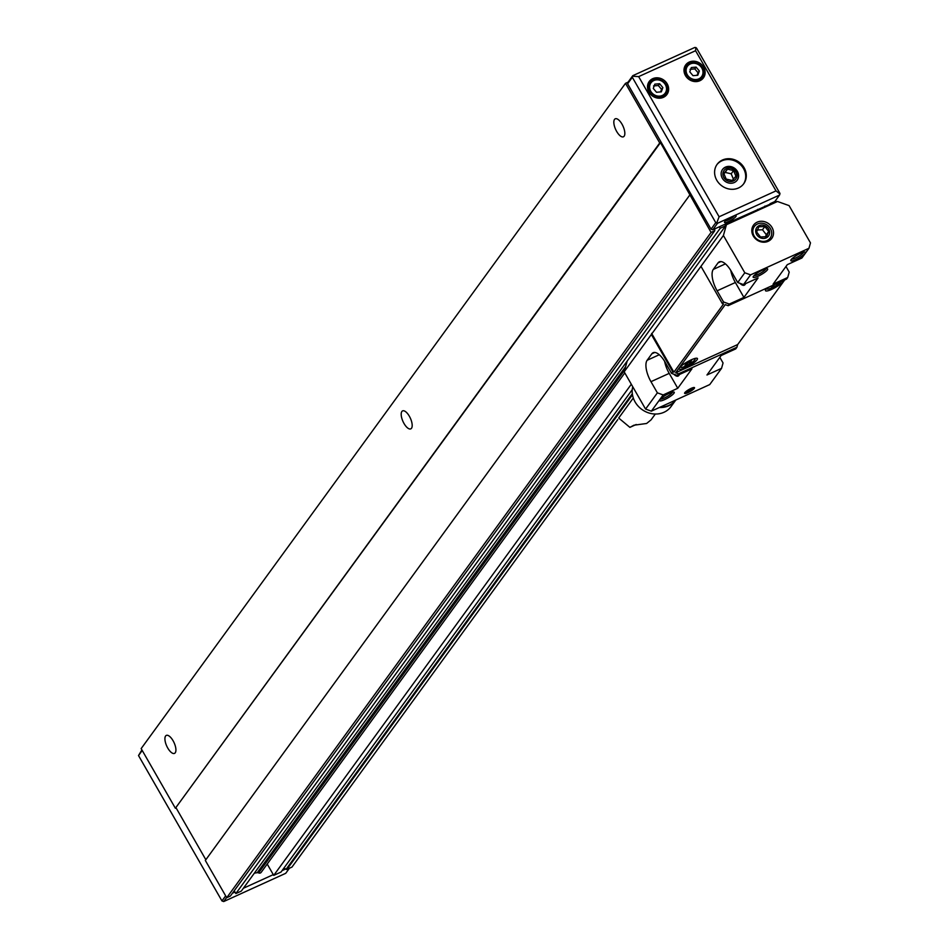 <?xml version="1.0" encoding="UTF-8"?>
<svg xmlns="http://www.w3.org/2000/svg" width="949" height="949" viewBox="0 0 949 949"><rect width="100%" height="100%" fill="white"/><g stroke="black" fill="none" stroke-linecap="round" stroke-linejoin="round"><path stroke-width="1.42" d="M697.788 75.256L693.007 75.671L689.769 71.816L691.323 67.545L696.115 67.118L699.342 70.973L697.788 75.256M697.064 75.315L698.049 72.765L694.81 68.909L696.115 67.118M698.049 72.765L699.342 70.973M694.81 68.909L690.03 69.324M633.291 397.999L618.701 418.034L629.899 427.37L633.885 425.223L646.625 423.479L651.061 419.849L655.308 414.025M784.716 279.931L737.658 344.57L675.629 372.791L725.25 304.641L728.144 305.673L729.33 304.06L723.541 301.984L717.124 290.809A17.568 7.177 65.5 0 1 713.292 269.409L718.013 262.909A17.568 7.177 65.5 0 1 719.295 261.841A17.568 7.177 65.5 0 1 731.299 271.331L737.717 282.517L743.506 284.581L758.097 277.938L743.921 297.417L735.368 282.505A17.568 7.177 65.5 0 1 730.766 270.441M737.658 344.57L736.91 347.263L678.523 373.823L675.629 372.791M739.995 283.336A10.095 4.128 -114.5 0 0 744.277 285.21A10.095 4.128 -114.5 0 0 745.012 284.581L745.76 283.561M688.025 392.613A5.706 1.174 150.1 0 0 693.114 389.517A5.706 1.174 150.1 0 0 694.277 387.512A5.706 1.174 150.1 0 0 688.974 389.493A5.706 1.174 150.1 0 0 684.597 393.076A5.706 1.174 150.1 0 0 688.025 392.613M765.867 268.828A7.023 1.447 -29.9 0 1 757.871 274.569A7.023 1.447 -29.9 0 1 753.969 275.661M758.168 276.171A8.339 1.708 150.1 0 0 765.606 271.651A8.339 1.708 150.1 0 0 767.302 268.721A8.339 1.708 150.1 0 0 759.556 271.604A8.339 1.708 150.1 0 0 753.15 276.847A8.339 1.708 150.1 0 0 758.168 276.171M673.849 374.203A10.095 4.128 -114.5 0 0 678.12 376.077A10.095 4.128 -114.5 0 0 678.855 375.448L679.603 374.428M719.816 357.322L723.055 362.969L721.548 368.354L706.958 374.997L721.133 355.531L735.724 348.888L736.91 347.263M785.974 266.455L789.212 272.102L787.706 277.488L773.115 284.131L787.29 264.664L801.881 258.021L808.963 248.282L810.482 242.897L789.082 205.613L777.504 201.485L726.424 224.723L627.194 361.035L624.169 371.806L723.411 235.506L726.424 224.723M743.921 297.417L729.33 304.06M700.967 266.337L722.355 303.609L723.518 304.024L673.897 372.174L672.746 371.759L671.56 373.384L677.349 375.448L691.94 368.805L677.764 388.283L669.211 373.372A17.568 7.177 65.5 0 1 664.608 361.308M677.764 388.283L663.173 394.926L657.384 392.85L650.967 381.676A17.568 7.177 65.5 0 1 647.135 360.276L651.856 353.787A17.568 7.177 65.5 0 1 653.137 352.708A17.568 7.177 65.5 0 1 665.142 362.198L671.56 373.384M672.473 392.162A7.117 1.459 -29.9 0 1 664.371 397.987A7.117 1.459 -29.9 0 1 660.397 399.078M664.656 399.588A8.434 1.732 150.1 0 0 672.177 395.009A8.434 1.732 150.1 0 0 673.897 392.044A8.434 1.732 150.1 0 0 666.068 394.974A8.434 1.732 150.1 0 0 659.591 400.264A8.434 1.732 150.1 0 0 664.656 399.588M803.673 252.161A7.117 1.459 -29.9 0 1 795.57 257.986A7.117 1.459 -29.9 0 1 791.608 259.089M795.855 259.587A8.434 1.732 150.1 0 0 803.376 255.02A8.434 1.732 150.1 0 0 805.096 252.054A8.434 1.732 150.1 0 0 797.267 254.973A8.434 1.732 150.1 0 0 790.79 260.263A8.434 1.732 150.1 0 0 795.855 259.587M743.506 284.581L750.588 274.854L744.799 272.778L737.717 282.517M744.799 272.778L723.411 235.506M723.541 301.984L722.355 303.609M673.897 372.174L651.643 333.407M624.169 371.806L645.569 409.078L651.358 411.154L709.733 384.582L721.548 368.354M787.706 277.488L786.519 279.113L728.144 305.673M677.349 375.448L678.523 373.823M651.358 411.154L663.173 394.926M657.384 392.85L645.569 409.078M672.746 371.759L651.346 334.487M750.588 274.854L808.963 248.282M772.035 227.487A11.269 10.024 36.1 0 0 753.221 225.589A11.269 10.024 36.1 0 0 762.735 242.161A11.269 10.024 36.1 0 0 772.035 227.487M771.584 231.876A9.798 8.719 -143.9 0 1 760.007 240.832A9.798 8.719 -143.9 0 1 754.704 226.064A9.798 8.719 -143.9 0 1 770.41 228.579A9.798 8.719 -143.9 0 1 771.584 231.876M691.133 359.885A10.534 2.159 -29.9 0 1 697.017 358.248A10.534 2.159 -29.9 0 1 689.377 365.65A10.534 2.159 -29.9 0 1 679.14 368.509A10.534 2.159 -29.9 0 1 691.133 359.885M783.803 280.346A10.534 2.159 -29.9 0 1 774.372 288.045A10.534 2.159 -29.9 0 1 765.452 290.169A10.534 2.159 -29.9 0 1 767.385 287.82M659.353 407.512A21.957 19.526 36.1 0 0 675.795 400.051A21.957 19.526 36.1 0 0 675.83 400.015A21.957 19.526 -143.9 0 1 660.374 407.05M675.795 400.051L671.073 406.54A21.957 19.526 -143.9 0 1 645.012 411.38A21.957 19.526 -143.9 0 1 632.746 386.741M694.383 358.615A8.339 1.708 -29.9 0 1 695.107 358.876A8.339 1.708 -29.9 0 1 688.725 364.511A8.339 1.708 -29.9 0 1 680.635 367.18A8.339 1.708 -29.9 0 1 680.777 366.421M686.768 363.064L691.643 360.276L688.725 362.577L691.394 361.913L690.504 362.613L687.598 362.862M685.214 364.914L687.017 363.491M687.835 363.277L684.929 365.579M690.504 362.613L689.674 362.34M781.074 281.592A8.339 1.708 -29.9 0 1 773.411 287.061A8.339 1.708 -29.9 0 1 766.946 288.84A8.339 1.708 -29.9 0 1 767.089 288.081M775.819 283.988L774.135 284.747M771.834 286.42L773.008 285.258M774.23 284.902L771.573 287.12M777.148 284.024L776.365 283.822M765.428 236.752L766.329 234.723L762.498 229.765L756.46 230.026M766.329 234.723L768.69 231.473L766.507 236.704L760.469 236.977L756.638 232.007L758.82 226.775L764.858 226.514L768.69 231.473M762.498 229.765L764.858 226.514M769.556 231.437A7.248 6.441 -143.9 0 1 760.161 237.725A7.248 6.441 -143.9 0 1 758.275 226.076A7.248 6.441 -143.9 0 1 769.556 231.437M689.769 389.861L691.382 389.304L691.18 389.944L687.74 391.712L689.769 389.861M688.927 390.419L689.354 391.154M692.201 388.758A3.31 0.676 -29.9 0 1 692.45 389.019A3.31 0.676 -29.9 0 1 689.899 391.095A3.31 0.676 -29.9 0 1 686.827 392.245A3.31 0.676 -29.9 0 1 688.511 390.359A3.31 0.676 -29.9 0 1 692.201 388.758M685.522 391.913A4.389 0.902 150.1 0 0 685.534 391.913L686.827 392.245M624.798 372.898L261.141 872.392A2.195 1.957 -143.9 0 1 258.591 872.902A2.195 1.957 36.1 0 0 257.25 872.689L254.379 873.139M689.686 195.162L205.328 860.435L226.728 897.718L230.37 896.058L714.727 230.773L711.086 232.434L660.468 142.635L659.733 142.967L625.498 83.334L628.06 82.172L632.781 75.683L632.331 77.296L715.771 222.671L711.05 229.16L627.609 83.785L628.06 82.172M226.728 897.718L711.086 232.434M234.237 890.755L235.85 893.567L720.208 228.282L719.354 226.787L714.716 228.899L714.727 230.773M725.641 225.815L720.208 228.282M235.85 893.567L241.319 891.075L627.17 361.083M775.582 200.488L776.329 201.805L771.276 204.106A0.878 0.783 -143.9 0 1 770.434 204.011L724.822 224.308L725.665 225.779M659.733 142.967L175.375 808.251L141.152 748.607L625.498 83.334M404.037 423.527A9.881 4.033 65.5 0 1 402.601 410.881A9.881 4.033 65.5 0 1 410.359 418.201A9.881 4.033 65.5 0 1 410.787 428.865A9.881 4.033 65.5 0 1 404.037 423.527M616.672 131.448A9.881 4.033 65.5 0 1 615.249 118.803A9.881 4.033 65.5 0 1 623.007 126.122A9.881 4.033 65.5 0 1 623.434 136.798A9.881 4.033 65.5 0 1 616.672 131.448M167.759 748.049A9.881 4.033 65.5 0 1 166.324 735.404A9.881 4.033 65.5 0 1 174.094 742.723A9.881 4.033 65.5 0 1 174.509 753.387A9.881 4.033 65.5 0 1 167.759 748.049M175.375 808.251L660.468 142.635M176.111 807.919L205.85 859.735M764.953 206.04L765.38 206.787L758.085 210.109L757.658 209.361M715.771 222.671L717.503 223.288L731.015 217.143A6.714 1.376 150.1 0 0 724.49 222.102A6.714 1.376 150.1 0 0 729.14 221.271A6.714 1.376 150.1 0 0 735.914 216.538A6.714 1.376 150.1 0 0 735.878 215.565A6.714 1.376 150.1 0 0 733.197 216.158L779.532 195.067L779.983 193.442L696.542 48.067L694.81 47.45L632.781 75.683M617.763 419.588L291.972 867.078L286.918 869.379A0.878 0.783 -143.9 0 1 286.076 869.296L284.024 867.955M632.248 389.648L281.023 872.06L273.727 875.381L267.215 864.041M631.31 384.238L273.727 875.381M141.899 749.924L138.518 755.558L142.22 750.481M779.532 195.067L774.811 201.556L770.007 203.738M714.716 228.899L712.782 229.777L711.05 229.16M724.822 224.308L719.354 226.787M733.541 179.468L731.204 173.809L725.143 172.41L723.957 173.797M726.151 179.064L723.802 173.418L727.503 169.159L733.565 170.571L735.914 176.217L732.201 180.476L726.151 179.064M725.143 172.41L727.503 169.159M731.204 173.809L733.565 170.571M722.936 173.216A7.248 6.441 -143.9 0 1 734.099 169.954A7.248 6.441 -143.9 0 1 732.533 181.283A7.248 6.441 -143.9 0 1 722.936 173.216M737.053 180.357A9.075 8.078 36.1 0 0 734.324 168.685A9.075 8.078 36.1 0 0 722.379 169.669M701.655 79.669A10.973 9.763 36.1 0 0 702.094 77.83M686.127 66.193A10.973 9.763 36.1 0 0 684.502 67.177M699.911 80.712A10.973 9.763 -143.9 0 1 686.922 77.581A10.973 9.763 -143.9 0 1 685.688 64.935A10.973 9.763 -143.9 0 1 700.303 63.5A10.973 9.763 -143.9 0 1 703.434 77.854A10.973 9.763 -143.9 0 1 699.911 80.712M665.178 96.276A10.973 9.763 36.1 0 0 665.617 94.425M649.638 82.8A10.973 9.763 36.1 0 0 648.025 83.785M663.422 97.32A10.973 9.763 -143.9 0 1 650.433 94.188A10.973 9.763 -143.9 0 1 649.199 81.543A10.973 9.763 -143.9 0 1 663.826 80.107A10.973 9.763 -143.9 0 1 666.945 94.461A10.973 9.763 -143.9 0 1 663.422 97.32M627.609 83.785L632.331 77.296M712.782 229.777L717.503 223.288M734.277 215.779A5.397 1.103 -29.9 0 1 734.17 215.921A5.397 1.103 -29.9 0 1 730.054 219.029A5.397 1.103 -29.9 0 1 725.487 220.82M743.458 184.094A16.465 14.65 36.1 0 0 738.476 162.979A16.465 14.65 36.1 0 0 716.839 164.723M734.277 182.528A9.075 8.078 -143.9 0 1 723.541 179.93A9.075 8.078 -143.9 0 1 722.521 169.48A9.075 8.078 -143.9 0 1 734.609 168.293A9.075 8.078 -143.9 0 1 737.195 180.156A9.075 8.078 -143.9 0 1 734.277 182.528M738.464 187.985A16.465 14.65 -143.9 0 1 718.986 183.287A16.465 14.65 -143.9 0 1 717.136 164.319A16.465 14.65 -143.9 0 1 739.069 162.16A16.465 14.65 -143.9 0 1 743.755 183.703A16.465 14.65 -143.9 0 1 738.464 187.985M695.57 50.712L776.021 190.879L719.105 216.775L638.653 76.62L695.57 50.712L695.854 47.521M779.936 194.011L776.021 190.879M731.015 217.143L733.197 216.158M719.105 216.775L716.815 222.742M632.734 76.24L638.653 76.62M225.66 895.856L221.959 900.933L138.518 755.558M289.421 868.24L285.72 873.317L223.703 901.55L226.621 897.529M282.055 870.66L285.649 869.011M243.371 888.264L273.3 874.634M232.422 893.234L234.996 892.072M223.703 901.55L221.959 900.933M660.587 91.923L661.56 89.372L658.321 85.517L653.541 85.932M653.292 88.423L654.834 84.141L659.626 83.726L662.865 87.581L661.311 91.851L656.518 92.278L653.292 88.423M658.321 85.517L659.626 83.726M661.56 89.372L662.865 87.581M684.941 72.622A9.881 8.79 36.1 0 0 692.497 80.582A9.881 8.79 36.1 0 0 702.248 77.616A9.881 8.79 36.1 0 0 702.13 67.509A9.881 8.79 36.1 0 0 692.367 62.658A9.881 8.79 36.1 0 0 686.281 65.991A9.881 8.79 36.1 0 0 684.941 72.622M686.269 72.124A8.778 7.817 -143.9 0 1 697.242 63.998A8.778 7.817 -143.9 0 1 700.16 78.067A8.778 7.817 -143.9 0 1 686.269 72.124M713.292 269.409L725.439 263.869M718.013 262.909L720.955 261.58M717.124 290.809L735.368 282.505M647.135 360.276L659.282 354.736M651.856 353.787L654.798 352.447M650.967 381.676L669.211 373.372M731.525 221.247L730.267 222.979M625.581 366.765L257.25 872.689M733.767 220.239L732.498 221.959M624.656 370.098L258.591 872.902M632.473 394.76L286.918 869.379M770.434 204.011L769.686 205.043M632.319 393.716L286.076 869.296M648.452 89.218A9.881 8.79 36.1 0 0 656.008 97.178A9.881 8.79 36.1 0 0 665.771 94.224A9.881 8.79 36.1 0 0 665.64 84.105A9.881 8.79 36.1 0 0 655.889 79.265A9.881 8.79 36.1 0 0 649.792 82.587A9.881 8.79 36.1 0 0 648.452 89.218M649.78 88.72A8.778 7.817 -143.9 0 1 660.765 80.594A8.778 7.817 -143.9 0 1 663.671 94.675A8.778 7.817 -143.9 0 1 649.78 88.72M700.042 80.653L702.248 77.616L703.814 72.48L702.746 68.375L698.761 64.093L693.078 62.539L686.281 65.991L684.063 69.016M636.21 424.5L629.899 427.37M692.45 389.019L692.829 387.726M737.029 218.745L735.76 220.476M663.553 97.261L665.771 94.224L667.337 89.087L666.269 84.983L662.272 80.701L656.601 79.147L649.792 82.587L647.574 85.624"/></g></svg>
